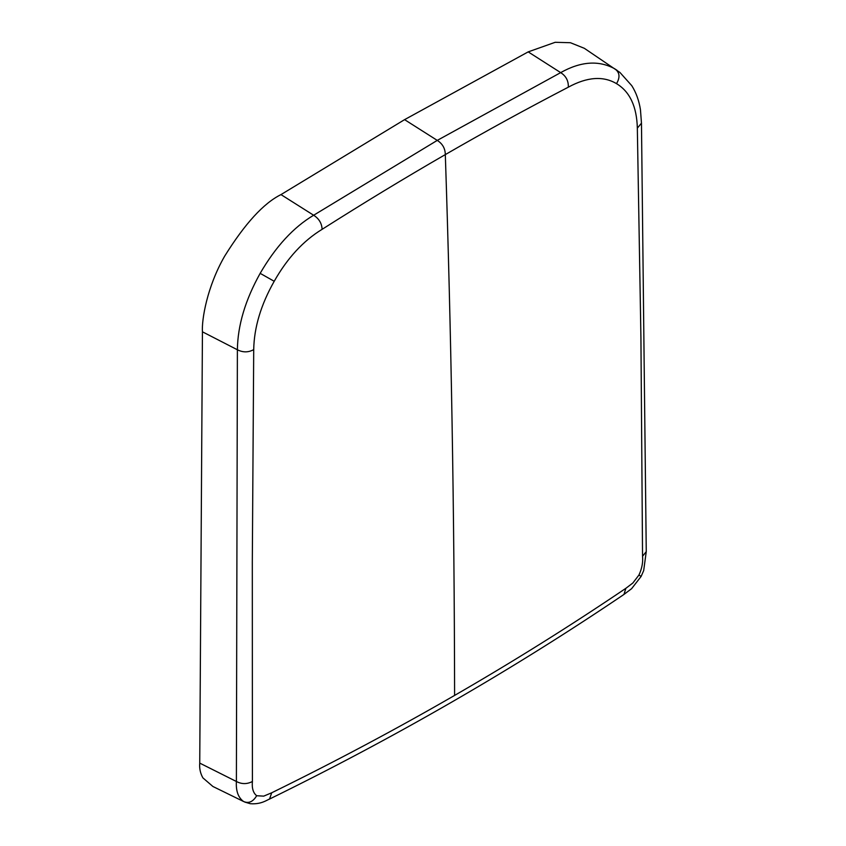 <?xml version="1.0" encoding="UTF-8"?>
<svg xmlns="http://www.w3.org/2000/svg" width="846" height="846" viewBox="0 0 846 846"><rect width="100%" height="100%" fill="white"/><g stroke="black" fill="none" stroke-linecap="round" stroke-linejoin="round"><path stroke-width="1.27" d="M638.952 575.016C641.945 568.501 643.14 562.252 642.548 556.256L640.93 337.892L637.334 128.137L641.469 123.178L640.464 109.811C639.047 100.663 636.15 92.616 631.772 85.668L619.959 72.481L584.353 48.317L570.437 42.723L555.177 42.3L528.19 51.881L404.578 119.646L280.978 194.601C263.645 203.177 244.875 223.693 224.655 256.169C206.868 287.058 201.602 320.126 202.437 331.812L199.741 763.113C199.275 768.369 200.322 773.286 202.892 777.876L212.885 786.473L243.563 801.5C248.713 803.711 253.081 801.786 256.666 795.726L263.698 796.139L271.703 792.787C334.995 761.728 395.96 729.273 454.598 695.423C513.247 661.561 570.331 625.86 625.86 588.319L632.861 583L638.952 575.016L641.109 576.454L631.592 588.689L623.978 594.421L625.86 588.319M404.578 119.646L437.255 140.394L404.578 119.646L437.255 140.394L313.644 215.244C293.573 227.183 275.743 246.546 260.156 273.353C245.287 300.002 237.694 325.477 237.388 349.768L236.394 781.493C235.823 790.947 238.212 797.619 243.563 801.5M617.03 70.303L614.598 68.716C598.714 60.087 580.737 61.388 560.676 72.619L437.255 140.394C442.521 143.725 445.208 148.462 445.313 154.596C404.906 177.903 363.843 202.818 322.115 229.319C303.302 240.793 287.333 258.115 274.21 281.284C260.938 304.687 254.107 327.455 253.715 349.61L252.309 562.262L252.404 781.503C251.77 788.208 253.187 792.945 256.666 795.726M637.334 128.137C636.784 106.522 629.847 91.696 616.523 83.648C603.198 75.749 587.135 76.923 568.332 87.17C526.73 108.774 485.72 131.246 445.313 154.596C451.214 330.945 454.313 511.227 454.598 695.423M568.332 87.17C568.554 80.846 566.006 75.992 560.676 72.619L528.19 51.881M642.548 556.256L646.259 551.634L643.679 570.595L641.109 576.454M616.523 83.648C620.351 77.145 619.706 72.164 614.598 68.716M280.978 194.601L313.644 215.244C318.974 218.617 321.797 223.312 322.115 229.319M199.741 763.113L236.394 781.493C241.734 784.284 247.064 784.284 252.404 781.503M202.437 331.812L237.388 349.768C242.982 352.592 248.428 352.539 253.715 349.61M271.703 792.787L269.546 799.058C267.082 799.904 261.171 804.609 250.247 803.7L244.758 802.071M260.156 273.353L274.21 281.284M646.259 551.634L641.469 123.178M269.546 799.058C332.404 768.242 393.411 735.766 452.557 701.63C511.693 667.473 568.829 631.74 623.978 594.431"/></g></svg>
